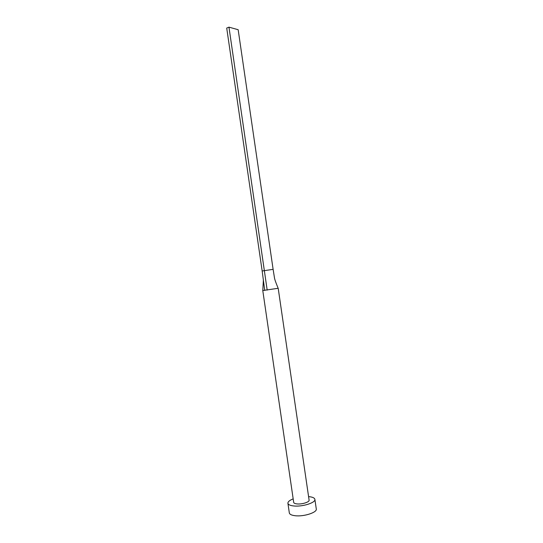 <?xml version="1.0" encoding="UTF-8"?>
<svg xmlns="http://www.w3.org/2000/svg" width="543" height="543" viewBox="0 0 543 543"><rect width="100%" height="100%" fill="white"/><g stroke="black" fill="none" stroke-linecap="round" stroke-linejoin="round"><path stroke-width="0.81" d="M262.805 290.532L278.159 288.292M262.778 290.559L293.688 502.384C293.865 503.185 294.978 503.694 297.035 503.918C301.956 504.481 309.659 502.044 309.096 500.137L278.199 288.306M293.172 498.874C289.595 500.286 287.838 501.759 287.919 503.28C288.218 504.671 290.152 505.567 293.722 505.961C302.342 506.979 315.904 502.675 314.879 499.343C314.533 497.904 312.517 497.001 308.824 496.641L308.58 496.621M287.919 503.28L289.317 512.897C289.629 514.35 291.571 515.293 295.148 515.721C303.781 516.834 317.329 512.436 316.284 508.967L314.879 499.343M264.74 290.43L262.16 270.977L273.115 269.342L274.568 278.457M267.183 290.132L228.963 27.15L238.167 29.716L273.115 269.342M228.963 27.15L226.716 28.066L262.16 270.977M262.798 290.573L263.369 280.079M278.172 288.333C275.172 280.996 274.799 279.482 274.5 278.111L274.493 278.009"/></g></svg>
